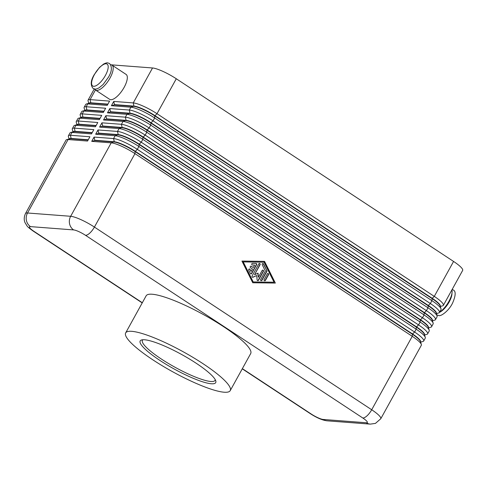<?xml version="1.0" encoding="UTF-8"?>
<svg xmlns="http://www.w3.org/2000/svg" width="487" height="487" viewBox="0 0 487 487"><rect width="100%" height="100%" fill="white"/><g stroke="black" fill="none" stroke-linecap="round" stroke-linejoin="round"><path stroke-width="0.73" d="M441.027 308.831L440.09 305.812A17.587 3.324 -151.1 0 0 439.511 304.771A17.587 3.324 -151.1 0 0 432.054 298.592L154.769 115.906A17.587 3.324 -151.1 0 0 142.983 109.405A17.587 3.324 -151.1 0 0 133.785 106.379L114.305 104.894L111.401 105.703L130.887 107.195A19.906 3.762 28.9 0 1 141.303 110.616A19.906 3.762 28.9 0 1 154.641 117.976L431.926 300.662A19.906 3.762 28.9 0 1 440.37 307.656A19.906 3.762 28.9 0 1 441.027 308.831A19.906 3.762 28.9 0 1 441.003 309.647L439.426 312.502A19.906 3.762 -151.1 0 0 438.793 310.505A19.906 3.762 -151.1 0 0 430.35 303.517L153.064 120.831A19.906 3.762 -151.1 0 0 139.726 113.465A19.906 3.762 -151.1 0 0 129.311 110.044L109.831 108.558L107.469 112.838L126.949 114.323A19.906 3.762 28.9 0 1 137.364 117.744A19.906 3.762 28.9 0 1 150.702 125.11L427.988 307.796A19.906 3.762 28.9 0 1 436.437 314.785A19.906 3.762 28.9 0 1 437.089 315.966A19.906 3.762 28.9 0 1 437.064 316.775L435.488 319.63A19.906 3.762 -151.1 0 0 434.861 317.64A19.906 3.762 -151.1 0 0 426.411 310.645L149.132 127.959A19.906 3.762 -151.1 0 0 135.794 120.599A19.906 3.762 -151.1 0 0 125.378 117.172L105.892 115.687L103.53 119.966L123.016 121.452A19.906 3.762 28.9 0 1 133.432 124.873A19.906 3.762 28.9 0 1 146.77 132.239L424.049 314.925A19.906 3.762 28.9 0 1 432.499 321.913A19.906 3.762 28.9 0 1 433.15 323.094A19.906 3.762 28.9 0 1 433.126 323.91L431.555 326.759A19.906 3.762 -151.1 0 0 430.922 324.768A19.906 3.762 -151.1 0 0 422.479 317.78L145.193 135.094A19.906 3.762 -151.1 0 0 131.855 127.728A19.906 3.762 -151.1 0 0 121.44 124.307L101.953 122.821L99.591 127.095L119.078 128.58A19.906 3.762 28.9 0 1 129.493 132.007A19.906 3.762 28.9 0 1 142.831 139.367L420.117 322.053A19.906 3.762 28.9 0 1 428.56 329.048A19.906 3.762 28.9 0 1 429.217 330.223A19.906 3.762 28.9 0 1 429.193 331.038L427.616 333.893A19.906 3.762 -151.1 0 0 426.989 331.897A19.906 3.762 -151.1 0 0 418.54 324.908L141.254 142.222A19.906 3.762 -151.1 0 0 127.917 134.856A19.906 3.762 -151.1 0 0 117.501 131.435L98.021 129.95L95.659 134.229L115.139 135.715A19.906 3.762 28.9 0 1 125.555 139.136A19.906 3.762 28.9 0 1 138.898 146.502L416.178 329.188A19.906 3.762 28.9 0 1 424.627 336.176A19.906 3.762 28.9 0 1 425.279 337.357A19.906 3.762 28.9 0 1 425.254 338.167L423.684 341.022A19.906 3.762 -151.1 0 0 423.051 339.025A19.906 3.762 -151.1 0 0 414.601 332.037L137.322 149.351A19.906 3.762 -151.1 0 0 123.984 141.991A19.906 3.762 -151.1 0 0 113.568 138.564L94.082 137.078L91.72 141.358L111.206 142.843A19.906 3.762 28.9 0 1 121.622 146.264A19.906 3.762 28.9 0 1 134.96 153.63L412.246 336.316A19.906 3.762 28.9 0 1 420.689 343.305A19.906 3.762 28.9 0 1 421.346 344.486A19.906 3.762 28.9 0 1 421.322 345.301L380.779 418.741A19.906 3.762 -151.1 0 0 380.146 416.75A19.906 3.762 -151.1 0 0 371.703 409.762L94.417 227.076A19.906 3.762 -151.1 0 0 81.079 219.71A19.906 3.762 -151.1 0 0 70.664 216.289A9.953 9.028 94.4 0 0 69.58 223.825A9.953 9.028 94.4 0 0 73.64 229.919A9.953 1.881 28.9 0 1 85.517 235.312L362.803 417.998A9.953 1.881 28.9 0 1 366.327 422.753A9.953 9.028 94.4 0 0 370.297 424.122L327.154 420.829A9.953 9.028 94.4 0 1 323.185 419.459A9.953 1.881 28.9 0 1 311.309 414.072L242.368 368.647M440.297 306.469L442.689 305.824A19.906 3.762 -151.1 0 0 443.365 305.367L462.65 270.431A19.906 3.762 -151.1 0 0 462.017 268.434A19.906 3.762 -151.1 0 0 453.574 261.446L434.282 296.388L157.003 113.702A19.906 3.762 -151.1 0 0 143.665 106.336A19.906 3.762 -151.1 0 0 133.249 102.915L113.763 101.43L111.401 105.703M443.365 305.367A19.906 3.762 -151.1 0 0 442.732 303.377A19.906 3.762 -151.1 0 0 434.282 296.388L432.206 298.306A17.587 3.324 28.9 0 1 439.67 304.485A17.587 3.324 28.9 0 1 440.23 306.244L440.23 306.244M109.831 108.558L110.525 111.736L130.005 113.228A17.587 3.324 28.9 0 1 139.209 116.247A17.587 3.324 28.9 0 1 150.988 122.754L153.064 120.831L154.641 117.976L154.769 115.906L157.003 113.702L176.288 78.76A19.906 3.762 -151.1 0 0 162.95 71.4A19.906 3.762 -151.1 0 0 152.534 67.973L133.249 102.915L133.943 106.093A17.587 3.324 28.9 0 1 143.141 109.118A17.587 3.324 28.9 0 1 154.927 115.62L432.206 298.306L431.926 300.662L430.35 303.517L428.274 305.44A17.587 3.324 28.9 0 1 435.737 311.613A17.587 3.324 28.9 0 1 436.291 313.372L436.291 313.372M437.089 315.966L436.157 312.94A17.587 3.324 -151.1 0 0 435.579 311.899A17.587 3.324 -151.1 0 0 428.116 305.726L150.83 123.041A17.587 3.324 -151.1 0 0 139.051 116.533A17.587 3.324 -151.1 0 0 129.846 113.508L110.366 112.022L107.469 112.838M436.358 313.598L438.75 312.952A19.906 3.762 -151.1 0 0 439.426 312.502M433.15 323.094L432.219 320.069A17.587 3.324 -151.1 0 0 431.64 319.028A17.587 3.324 -151.1 0 0 424.177 312.855L146.897 130.169A17.587 3.324 -151.1 0 0 135.112 123.661A17.587 3.324 -151.1 0 0 125.914 120.642L106.428 119.157L103.53 119.966M105.892 115.687L106.586 118.871L126.072 120.356A17.587 3.324 28.9 0 1 135.27 123.381A17.587 3.324 28.9 0 1 147.056 129.883L424.335 312.569A17.587 3.324 28.9 0 1 431.799 318.742A17.587 3.324 28.9 0 1 432.353 320.507L432.353 320.507M432.419 320.726L434.812 320.087A19.906 3.762 -151.1 0 0 435.488 319.63M429.217 330.223L428.28 327.203A17.587 3.324 -151.1 0 0 427.702 326.156A17.587 3.324 -151.1 0 0 420.244 319.983L142.959 137.297A17.587 3.324 -151.1 0 0 131.18 130.796A17.587 3.324 -151.1 0 0 121.975 127.771L102.495 126.285L99.591 127.095M101.953 122.821L102.654 125.999L122.134 127.484A17.587 3.324 28.9 0 1 131.338 130.51A17.587 3.324 28.9 0 1 143.117 137.011L420.403 319.697A17.587 3.324 28.9 0 1 427.86 325.876A17.587 3.324 28.9 0 1 428.42 327.635L428.42 327.635M428.487 327.861L430.879 327.215A19.906 3.762 -151.1 0 0 431.555 326.759M425.279 337.357L424.347 334.332A17.587 3.324 -151.1 0 0 423.769 333.291A17.587 3.324 -151.1 0 0 416.306 327.118L139.026 144.432A17.587 3.324 -151.1 0 0 127.241 137.924A17.587 3.324 -151.1 0 0 118.043 134.899L98.557 133.414L95.659 134.229M98.021 129.95L98.715 133.128L118.201 134.619A17.587 3.324 28.9 0 1 127.399 137.638A17.587 3.324 28.9 0 1 139.179 144.146L416.464 326.832A17.587 3.324 28.9 0 1 423.927 333.005A17.587 3.324 28.9 0 1 424.481 334.764L424.481 334.77M424.548 334.989L426.941 334.344A19.906 3.762 -151.1 0 0 427.616 333.893M421.346 344.486L420.409 341.46A17.587 3.324 -151.1 0 0 419.831 340.419A17.587 3.324 -151.1 0 0 412.373 334.246L135.088 151.56A17.587 3.324 -151.1 0 0 123.302 145.053A17.587 3.324 -151.1 0 0 114.104 142.034L94.624 140.548L91.72 141.358M94.082 137.078L94.776 140.262L114.262 141.747A17.587 3.324 28.9 0 1 123.461 144.773A17.587 3.324 28.9 0 1 135.246 151.274L412.526 333.96A17.587 3.324 28.9 0 1 419.989 340.133A17.587 3.324 28.9 0 1 420.549 341.898L420.549 341.898M420.616 342.118L423.008 341.478A19.906 3.762 -151.1 0 0 423.684 341.022M107.931 104.108L90.801 102.806A17.587 3.324 -151.1 0 0 89.018 103.268L88.859 103.554M113.763 101.43L114.457 104.608L133.943 106.093L130.887 107.195L129.311 110.044L130.005 113.228L126.949 114.323L125.378 117.172L126.072 120.356L123.016 121.452L121.44 124.307L122.134 127.484L119.078 128.58L117.501 131.435L118.201 134.619L115.139 135.715L113.568 138.564L114.262 141.747L111.206 142.843L70.664 216.289L27.522 212.996A19.906 3.762 -151.1 0 0 25.501 213.525L66.043 140.079A19.906 3.762 28.9 0 1 66.719 139.629A19.906 3.762 28.9 0 1 68.064 139.55L87.544 141.041L89.906 136.762L70.426 135.276A19.906 3.762 -151.1 0 0 68.405 135.806L69.976 132.951A19.906 3.762 28.9 0 1 70.652 132.494A19.906 3.762 28.9 0 1 72.003 132.421L91.483 133.907L93.845 129.633L74.365 128.142A19.906 3.762 -151.1 0 0 72.338 128.671L73.914 125.823A19.906 3.762 28.9 0 1 74.59 125.366A19.906 3.762 28.9 0 1 75.935 125.293L95.422 126.778L97.784 122.499L78.297 121.013A19.906 3.762 -151.1 0 0 76.276 121.543L77.847 118.688A19.906 3.762 28.9 0 1 78.529 118.238A19.906 3.762 28.9 0 1 79.874 118.164L99.354 119.65L101.716 115.37L82.236 113.885A19.906 3.762 -151.1 0 0 80.209 114.415L81.786 111.56A19.906 3.762 28.9 0 1 82.461 111.103A19.906 3.762 28.9 0 1 83.807 111.03L103.293 112.515L105.655 108.242L86.169 106.75A19.906 3.762 -151.1 0 0 84.148 107.28L85.724 104.431A19.906 3.762 28.9 0 1 86.4 103.975A19.906 3.762 28.9 0 1 87.745 103.901L107.225 105.387L109.587 101.107L90.107 99.622A19.906 3.762 -151.1 0 0 88.086 100.152A19.906 3.762 -151.1 0 0 88.062 100.967L88.792 103.335M103.999 111.243L86.869 109.934A17.587 3.324 -151.1 0 0 85.079 110.403L84.921 110.689M84.148 107.28A19.906 3.762 -151.1 0 0 84.123 108.096L84.854 110.464M100.06 118.371L82.93 117.063A17.587 3.324 -151.1 0 0 81.14 117.531L80.988 117.817M80.209 114.415A19.906 3.762 -151.1 0 0 80.185 115.224L80.921 117.592M96.122 125.5L78.991 124.197A17.587 3.324 -151.1 0 0 77.208 124.66L77.049 124.946M76.276 121.543A19.906 3.762 -151.1 0 0 76.252 122.359L76.983 124.727M92.189 132.634L75.059 131.326A17.587 3.324 -151.1 0 0 73.269 131.794L73.111 132.074M72.338 128.671A19.906 3.762 -151.1 0 0 72.313 129.487L73.044 131.855M88.25 139.763L71.12 138.454A17.587 3.324 -151.1 0 0 69.337 138.923L69.178 139.209M68.405 135.806A19.906 3.762 -151.1 0 0 68.381 136.616L69.111 138.984M436.376 313.652A14.933 5.613 -56.6 0 0 437.923 313.178M439.554 312.27A14.933 5.613 -56.6 0 0 448.917 301.331A14.933 5.613 -56.6 0 0 451.899 289.905M111.967 65.106L126.084 74.408A14.933 5.613 123.4 0 1 124.136 87.35A14.933 5.613 123.4 0 1 109.66 99.342L95.537 90.04A14.933 5.613 -56.6 0 0 110.013 78.048A14.933 5.613 -56.6 0 0 111.967 65.106A14.933 5.613 -56.6 0 0 110.695 64.728M215.236 379.665A41.474 7.841 28.9 0 1 215.041 380.384A41.474 7.841 28.9 0 1 161.337 359.016A41.474 7.841 28.9 0 1 142.429 340.297A41.474 7.841 28.9 0 1 142.935 339.749M196.036 363.15A43.13 8.157 28.9 0 1 215.759 380.846A43.13 8.157 28.9 0 1 198.812 380.499A43.13 8.157 28.9 0 1 159.858 360.386A43.13 8.157 28.9 0 1 141.65 339.938A43.13 8.157 28.9 0 1 196.036 363.15M152.894 359.856A59.718 11.292 28.9 0 1 125.664 332.907A59.718 11.292 28.9 0 1 202.994 363.679A59.718 11.292 28.9 0 1 230.229 390.629A59.718 11.292 28.9 0 1 152.894 359.856M125.664 332.907L146.13 295.828A59.718 11.292 28.9 0 1 223.466 326.6A59.718 11.292 28.9 0 1 250.695 353.55L230.229 390.629M111.383 64.838L152.534 67.973M264.544 261.379L275.332 283.063L252.741 282.758L241.954 261.075L264.544 261.379M94.691 89.024A14.933 5.613 -56.6 0 0 95.537 90.04M66.719 139.629L69.775 138.807A17.587 3.324 28.9 0 1 70.962 138.74L88.092 140.049M70.652 132.494L73.707 131.673A17.587 3.324 28.9 0 1 74.901 131.612L92.031 132.914M74.59 125.366L77.646 124.544A17.587 3.324 28.9 0 1 78.833 124.477L95.969 125.786M78.529 118.238L81.585 117.416A17.587 3.324 28.9 0 1 82.772 117.349L99.902 118.658M82.461 111.103L85.517 110.287A17.587 3.324 28.9 0 1 86.71 110.22L103.841 111.523M86.4 103.975L89.456 103.153A17.587 3.324 28.9 0 1 90.643 103.086L107.773 104.395M85.517 235.312A9.953 3.738 123.4 0 0 89.852 233.03A9.953 3.738 123.4 0 0 94.417 227.076L134.96 153.63L135.088 151.56L137.322 149.351L138.898 146.502L139.179 144.146L141.254 142.222L142.831 139.367L142.959 137.297L145.193 135.094L146.77 132.239L146.897 130.169L149.132 127.959L150.702 125.11L150.988 122.754L428.274 305.44L427.988 307.796L426.411 310.645L424.177 312.855L424.049 314.925L422.479 317.78L420.244 319.983L420.117 322.053L418.54 324.908L416.306 327.118L416.178 329.188L414.601 332.037L412.526 333.96L412.246 336.316L371.703 409.762A9.953 3.738 -56.6 0 1 367.137 415.715A9.953 3.738 -56.6 0 1 362.803 417.998M176.288 78.76L453.574 261.446M250.86 273.925A0.828 0.755 94.4 0 0 251.42 273.524L256.32 264.648A0.828 0.755 94.4 0 0 255.852 263.418M256.6 264.672L251.7 273.548A0.828 0.755 -85.6 0 1 250.397 273.53L248.735 270.194A0.828 0.755 -85.6 0 1 249.46 268.964A0.828 0.755 -85.6 0 1 250.062 269.384L251.097 271.466L252.473 268.976L250.549 267.71A0.828 0.755 -85.6 0 1 251.006 266.17A0.828 0.755 -85.6 0 1 251.335 266.279L253.258 267.552L254.634 265.056L252.461 265.031A0.828 0.755 -85.6 0 1 251.73 264.167A0.828 0.755 -85.6 0 1 252.503 263.37L255.979 263.418A0.828 0.755 -85.6 0 1 256.6 264.672L256.32 264.648M252.309 265.007L254.634 265.056M253.258 267.552L251.055 266.261A0.828 0.755 94.4 0 0 250.866 266.17M251.097 271.466L249.782 269.36A0.828 0.755 94.4 0 0 249.32 268.964M267.266 273.895A0.828 0.755 -85.6 0 1 267.966 273.493A0.828 0.755 -85.6 0 1 268.544 274.741L265.427 280.39A0.828 0.755 -85.6 0 1 264.721 280.792A0.828 0.755 -85.6 0 1 264.143 279.544L267.266 273.895M264.587 280.768A0.828 0.755 94.4 0 0 265.153 280.366L268.27 274.723A0.828 0.755 94.4 0 0 267.826 273.499M264.094 262.201L242.958 261.896L253.197 281.936L274.047 282.216L264.094 262.201L242.958 261.896M243.238 261.921L253.197 281.936M275.332 283.063L264.277 261.373M252.735 282.74L275.058 283.044M266.888 270.608A0.828 0.755 -85.6 0 1 266.87 271.436L261.969 280.311A0.828 0.755 -85.6 0 1 261.263 280.719A0.828 0.755 -85.6 0 1 260.685 279.465L265.36 271.003L262.25 264.745A0.828 0.755 -85.6 0 1 262.974 263.516A0.828 0.755 -85.6 0 1 263.57 263.936L266.888 270.608L263.29 263.911A0.828 0.755 94.4 0 0 262.834 263.516M261.129 280.695A0.828 0.755 94.4 0 0 261.689 280.293L266.59 271.417A0.828 0.755 94.4 0 0 266.614 270.583M262.128 270.516A0.828 0.755 -85.6 0 1 262.834 270.108A0.828 0.755 -85.6 0 1 263.412 271.362L258.494 280.269A0.828 0.755 -85.6 0 1 257.106 279.934L256.734 275.526L252.997 277.225A0.828 0.755 -85.6 0 1 252.077 276.038L258.792 263.869A0.828 0.755 -85.6 0 1 259.498 263.467A0.828 0.755 -85.6 0 1 260.076 264.715L254.543 274.735L258.049 273.14L258.396 277.273L262.128 270.516M257.653 280.646A0.828 0.755 94.4 0 0 258.213 280.244L263.132 271.338A0.828 0.755 94.4 0 0 262.694 270.115M258.396 277.273L257.787 273.262M254.543 274.735L259.796 264.697A0.828 0.755 94.4 0 0 259.358 263.473M252.516 277.261A0.828 0.755 94.4 0 0 252.716 277.206L256.734 275.526M451.979 293.156A13.106 4.925 123.4 0 1 447.918 304.052A13.106 4.925 123.4 0 1 439.505 312.356M93.681 86.302A13.106 4.925 123.4 0 1 94.405 74.614A13.106 4.925 123.4 0 1 106.117 63.767A13.106 4.925 123.4 0 1 105.399 75.455A13.106 4.925 123.4 0 1 93.681 86.302M95.434 89.967L90.107 99.622L90.801 102.806L87.745 103.901L86.169 106.75L86.869 109.934L83.807 111.03L82.236 113.885L82.93 117.063L79.874 118.164L78.297 121.013L78.991 124.197L75.935 125.293L74.365 128.142L75.059 131.326L72.003 132.421L70.426 135.276L71.12 138.454L68.064 139.55L27.522 212.996A9.953 9.028 94.4 0 0 26.438 220.532A9.953 9.028 94.4 0 0 30.498 226.625L73.64 229.919M366.327 422.753L323.185 419.459M142.32 302.731L34.029 231.386A9.953 1.881 28.9 0 1 30.498 226.625M311.309 414.072A9.953 3.738 123.4 0 1 310.56 413.822C317 417.949 322.534 420.287 327.154 420.829M25.501 213.525C23.151 218.517 24.727 222.054 25.087 222.754L26.974 225.822C27.436 226.711 29.537 228.482 33.274 231.136A9.953 3.738 -56.6 0 0 34.029 231.386M436.742 314.833L438.732 315.546C441.021 316.641 449.257 310.426 452.703 302.792C455.759 295.53 455.96 291.263 453.306 289.996L452.131 289.485M93.096 88.433C90.314 85.097 90.679 80.519 94.198 74.706L99.506 67.419L103.585 64.071C105.636 63.042 107 62.646 107.67 62.878L109.526 63.499C112.308 66.829 111.943 71.406 108.431 77.226L103.116 84.513L99.044 87.855C96.986 88.884 95.622 89.285 94.953 89.048L93.096 88.433M370.297 424.122L375.44 423.398L380.779 418.741M33.274 231.136L142.222 302.914M242.264 368.829L310.56 413.822M94.271 88.944L88.086 100.152"/></g></svg>
